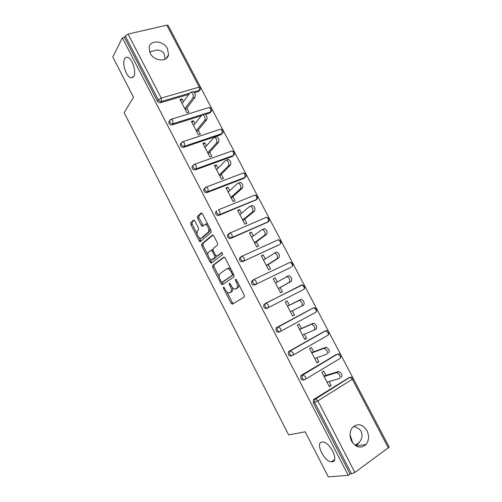 <?xml version="1.0" encoding="UTF-8"?>
<svg xmlns="http://www.w3.org/2000/svg" width="502" height="502" viewBox="0 0 502 502"><rect width="100%" height="100%" fill="white"/><g stroke="black" fill="none" stroke-linecap="round" stroke-linejoin="round"><path stroke-width="0.75" d="M149.627 52.013L156.58 50.093C160.458 50.187 163.043 51.505 164.33 54.04L165.039 59.267M133.745 76.473C136.695 72.144 132.195 58.144 127.552 57.303C126.309 56.996 125.337 57.485 124.628 58.772C121.817 63.377 126.335 76.994 130.915 77.816L133.745 76.473M353.464 426.487C357.317 427.34 359.884 429.034 361.164 431.588C363.291 436.476 361.478 441.214 355.717 445.789M332.167 461.834C339.314 461.627 330.297 442.268 322.924 441.973L321.945 441.992C315.043 442.588 324.028 461.514 331.376 461.834L332.167 461.834M223.39 287.044L223.453 288.305L231.027 303.101L232.382 304.118L244.33 296.996L244.273 295.138L236.379 279.796L235.394 279.093L235.444 280.411L236.461 282.388C237.76 285.268 237.835 287.251 236.68 288.349L234.698 289.146C233.443 288.832 232.294 287.709 231.246 285.782L230.249 283.831L229.288 283.141L229.345 284.427L230.343 286.372C231.623 289.196 231.704 291.147 230.594 292.208L228.692 292.98C227.469 292.666 226.339 291.555 225.304 289.648L224.325 287.728L223.39 287.044M352.781 443.028L350.057 434.795M351.638 441.202C356.056 447.728 360.838 448.832 365.983 444.515C369.014 440.48 369.334 435.843 366.956 430.609C362.444 423.989 357.593 422.979 352.41 427.572C349.587 431.557 349.329 436.1 351.638 441.202M150.136 53.137C153.995 61.357 167.354 62.455 168.534 54.8L167.549 48.788C163.734 40.618 150.236 39.426 149.125 47.32L150.136 53.137M194.851 220.943L193.571 220.096L190.722 222.775L190.867 224.664L199.125 240.797L200.078 241.751L211.154 232.508L211.041 230.556L202.444 213.846L201.114 212.992L197.518 216.381L197.65 218.326L201.264 225.36L202.218 226.314L205.356 224.375C207.659 224.658 209.987 230.926 208.255 232.144L201.202 238.218L200.304 238.431C197.418 236.379 196.458 233.85 197.418 230.845L198.56 229.828L198.428 227.921L194.851 220.943M348.212 475.319L328.333 476.9L305.185 431.795L288.675 434.945L124.151 112.737L133.488 97.25L112.787 56.921L122.394 37.87L348.212 475.319L350.057 473.988L351.582 473.863L314.672 402.441L313.286 402.792L350.057 473.988M212.616 265.52L212.722 267.353L221.087 283.686L222.417 284.659L233.988 276.891L233.913 275.008L225.203 258.072L223.817 257.124L212.616 265.52L213.89 264.943L213.996 266.775L219.23 276.991M210.068 262.176L201.76 245.942L201.635 244.079L212.434 234.986L213.783 235.884L217.485 243.075L217.586 245.007L213.043 248.634L213.149 250.529L215.565 255.229L216.908 256.158L221.94 252.431L222.725 254.483L211.373 263.098L210.068 262.176L211.348 261.605L210.056 259.082M388.429 448.066L352.354 379.217L353.207 378.477L389.194 447.125L354.864 472.407L351.582 473.863M388.648 446.077L168.998 27.077M122.394 37.87L124.515 37.374L125.255 35.924L128.079 34.067L166.821 25.175L168.114 25.382L200.474 87.116L199.25 87.066L166.821 25.175M329.03 386.019L331.132 385.423L329.312 386.553L321.801 372.12L323.633 371.009L325.923 375.402M331.132 385.423L329.111 381.526M199.846 90.147L198.503 91.577L194.525 92.745M188.802 94.426L160.653 102.697C159.329 102.941 158.268 102.433 157.471 101.172L158.325 99.904L125.255 35.924M124.515 37.374L157.471 101.172M313.286 402.792L313.373 399.856L313.97 399.285L349.235 377.523M201.352 115.711L172.148 124.929C170.831 125.199 169.77 124.697 168.973 123.436L168.747 121.892L169.613 120.775M211.009 111.751L209.754 113.063L205.55 114.387M222.235 133.494L221.075 134.687L183.719 147.318C182.408 147.607 181.354 147.111 180.551 145.844L180.331 144.218L181.247 143.095M233.468 155.438L232.47 156.455L195.366 169.852C194.067 170.165 193.013 169.682 192.203 168.408L191.996 166.702L192.988 165.56M244.844 177.526L243.947 178.361L207.094 192.542C205.801 192.881 204.753 192.41 203.944 191.124L203.743 189.329L204.791 188.181M256.271 199.765L218.903 215.389C217.617 215.753 216.569 215.289 215.76 214.003L215.571 212.101L216.626 210.978M267.748 222.148L230.794 238.387C229.521 238.776 228.473 238.325 227.651 237.032L227.488 235.03L228.504 233.951M279.275 244.662L242.767 261.548C241.5 261.969 240.452 261.523 239.636 260.224L239.485 258.11L240.458 257.08M290.853 267.315L254.821 284.872C253.566 285.312 252.519 284.879 251.697 283.574L251.577 281.34L252.5 280.373M253.064 280.103L253.384 279.947M304.494 288.694L304.789 286.109L301.978 284.967L303.817 286.592C304.438 287.966 304.413 288.914 303.748 289.434L266.964 308.353C265.709 308.824 264.673 308.397 263.839 307.086L263.751 304.727L265.74 303.214M300.171 285.751L300.786 285.575M280.216 331.533L279.187 331.998C277.945 332.5 276.903 332.086 276.075 330.762L276.018 328.27L276.828 327.442L312.244 308.454M312.558 308.36L312.978 308.322M292.271 355.516L291.499 355.811C290.263 356.338 289.227 355.937 288.386 354.607L288.374 351.971L289.121 351.218L324.487 331.295M324.863 331.238L325.177 331.245M304.413 379.625L303.892 379.788C302.668 380.34 301.633 379.951 300.792 378.615L300.83 375.829L301.501 375.163L336.823 354.318M313.656 351.839L311.384 347.478L309.539 348.539L316.994 362.877L318.833 361.791L316.743 357.775M301.476 328.44L299.223 324.11L297.36 325.127L304.764 339.365L306.622 338.323L304.463 334.181M289.384 305.203L287.144 300.899L285.262 301.871L292.622 316.015L294.492 315.018L292.271 310.751M277.299 281.986L275.146 277.844L273.251 278.773L280.555 292.817L282.444 291.869L280.21 287.583M265.294 258.919L263.23 254.947L261.316 255.832L268.576 269.781L270.478 268.877L268.256 264.617M253.366 236.003L251.389 232.206L249.469 233.047L256.673 246.902L258.586 246.036L256.39 241.807M241.518 213.243L239.636 209.616L237.697 210.413L244.857 224.181L246.783 223.359L244.599 219.154M229.753 190.635L227.952 187.183L226.007 187.936L233.116 201.609L235.055 200.825L232.884 196.652M218.069 168.183L216.356 164.894L214.392 165.61L221.451 179.189L223.409 178.448L221.25 174.307M206.46 145.875L204.835 142.756L202.852 143.428L209.867 156.919L211.838 156.216L209.698 152.1M194.927 123.724L193.383 120.762L191.394 121.396L198.365 134.793L200.348 134.134L198.221 130.049M183.475 101.718L182.013 98.913L180.011 99.509L186.932 112.818L188.928 112.203L186.819 108.143M318.833 361.791L316.793 362.494M306.622 338.323L304.645 339.132M294.492 315.018L292.578 315.934M287.144 300.899L285.268 301.878M275.146 277.844L273.333 278.93M263.23 254.947L261.473 256.133M251.389 232.206L249.701 233.493M239.636 209.616L238.004 211.003M227.952 187.183L226.383 188.664M216.356 164.894L214.837 166.476M204.835 142.756L203.373 144.432M193.383 120.762L191.984 122.532M182.013 98.913L180.67 100.776M230.663 292.321L229.627 292.823M232.3 287.414C232.884 289.516 232.74 290.909 231.868 291.593L230.901 292.208M236.718 288.487L235.683 288.983M238.632 284.176C238.983 285.964 238.764 287.144 237.973 287.728L236.975 288.361M226.822 291.813L232.288 302.48L233.361 303.534M224.35 257.118L213.89 264.943M221.947 282.293L223.277 284.082M221.169 281.572L222.104 282.249L232.225 275.378L232.175 274.061L231.102 271.977C230.079 270.089 228.95 268.984 227.726 268.67L226.666 268.865L219.832 273.709C218.772 274.832 218.872 276.778 220.14 279.551L221.169 281.572M223.308 281.685L222.104 282.249M233.675 274.538L223.377 281.653M230.995 269.336L229.031 268.068L227.964 268.269M207.985 255.035L203.04 245.39L201.76 245.942M213.055 235.011L202.921 243.533L203.04 245.39M218.044 255.656L222.179 252.537M208.462 252.299C206.724 253.435 209.139 259.647 211.411 259.898L214.806 257.771L214.699 255.901L212.296 251.207L211.304 250.222L208.462 252.299M213.137 259.333L212.264 259.722M216.274 256.095L216.098 257.193L213.545 259.151M212.873 249.776L211.147 250.216M211.348 261.605L212.139 262.515M201.942 237.904L201.202 238.218M210.037 228.605L209.566 231.591L202.494 237.672M207.991 224.626L206.673 223.829L205.694 224.068M201.817 213.055L198.83 215.854L198.961 217.793L203.235 225.636M199.131 237.753L201.095 241.085M194.243 220.165L192.021 222.254L192.159 224.143L196.966 233.53M327.015 382.141L339.503 378.483C340.789 376.387 339.948 374.448 336.967 372.666L338.825 371.524C341.806 373.3 342.653 375.232 341.354 377.328M338.342 371.562L323.846 376.048M336.484 372.704L324.091 376.519M314.716 358.497L326.815 354.186C328.051 352.065 327.235 350.132 324.361 348.394L326.237 347.302C329.117 349.034 329.927 350.961 328.684 353.082M325.691 347.359L311.648 352.592M323.815 348.444L311.811 352.912M302.499 335.01L314.214 330.059C315.407 327.913 314.616 325.986 311.842 324.292L313.737 323.244C316.511 324.938 317.295 326.858 316.103 329.005L314.396 329.958M313.129 323.319L299.531 329.299M311.24 324.361L299.619 329.469M298.753 300.447L301.319 299.355C303.992 301.012 304.758 302.926 303.61 305.097L301.702 306.107C302.844 303.93 302.078 302.016 299.412 300.353L287.508 306.182M300.66 299.456L287.495 306.164M301.702 306.107L290.369 311.692M286.466 276.64L288.983 275.636C291.562 277.248 292.302 279.162 291.204 281.358L278.372 288.619M291.204 281.358L289.284 282.319C290.376 280.116 289.635 278.208 287.056 276.583L275.479 283.053M289.284 282.319L278.321 288.524M275.974 252.217L276.734 252.073C279.212 253.654 279.934 255.562 278.886 257.783L266.48 265.759M278.886 257.783L276.947 258.699C277.989 256.472 277.273 254.564 274.789 252.977L263.531 260.086M276.947 258.699L266.355 265.52M263.763 228.843L264.56 228.674C266.951 230.223 267.648 232.125 266.65 234.371L254.671 243.056M266.65 234.371L264.698 235.243C265.69 232.991 264.993 231.089 262.602 229.533L261.806 229.703L251.665 237.27M264.698 235.243L254.47 242.667M251.634 205.632L252.468 205.431C254.778 206.956 255.455 208.851 254.501 211.122L242.943 220.497M254.501 211.122L252.531 211.944C253.479 209.673 252.801 207.772 250.492 206.247L249.663 206.447L239.881 214.611M252.531 211.944L242.667 219.97M239.586 182.584L240.452 182.351C242.679 183.845 243.344 185.74 242.435 188.037L231.29 198.095M242.435 188.037L240.452 188.815C241.355 186.512 240.69 184.617 238.469 183.123L237.603 183.349L228.172 192.103M240.452 188.815L230.939 197.43M227.619 159.692L228.523 159.429C230.669 160.891 231.315 162.78 230.449 165.108L219.713 175.844M230.449 165.108L228.454 165.842C229.314 163.514 228.667 161.619 226.521 160.151L225.624 160.414L216.544 169.745M228.454 165.842L219.292 175.035M215.741 136.958L216.663 136.657C218.74 138.094 219.368 139.983 218.552 142.336L208.217 153.737M218.552 142.336L216.544 143.026C217.353 140.673 216.72 138.778 214.649 137.341L213.726 137.636L204.992 147.538M216.544 143.026L207.728 152.79M203.988 114.324L204.885 114.042C206.893 115.454 207.508 117.342 206.73 119.714L196.797 131.775M206.73 119.714L204.709 120.367C205.475 117.989 204.86 116.094 202.852 114.682L201.911 115.014L193.521 125.481M204.709 120.367L196.232 130.696M192.322 91.828L193.182 91.577C195.121 92.964 195.724 94.853 194.996 97.256L185.445 109.963M194.996 97.256L192.956 97.859C193.678 95.462 193.075 93.567 191.136 92.173L190.176 92.544L182.119 103.569M192.956 97.859L184.818 108.752M224.394 287.859L223.453 288.305M236.448 279.934L235.444 280.411M230.318 283.963L229.345 284.427M353.207 378.477C352.492 377.347 351.469 376.964 350.145 377.328L352.354 379.217L317.879 400.916L354.864 472.407M351.249 377.184L349.8 377.36L315.683 398.902L317.879 400.916L314.672 402.441L314.76 399.492L315.356 398.914L349.8 377.36L348.35 377.78M128.079 34.067L161.211 98.097L199.25 87.066L199.451 90.322L193.866 91.954M189.725 93.171L161.506 101.435C160.182 101.674 159.121 101.166 158.325 99.904L161.211 98.097L161.506 101.435L160.653 102.697M313.97 399.285L315.683 398.902L313.373 399.856M340.494 357.982L340.983 355.146C340.287 354.048 339.283 353.665 337.984 354.004L340.092 355.824C340.726 357.211 340.67 358.108 339.936 358.516L305.511 379.205M338.938 353.872L337.589 354.048L302.173 375.389L302.135 378.188C302.982 379.525 304.017 379.92 305.247 379.368C305.944 378.979 305.969 378.069 305.316 376.638L302.844 374.724L336.183 354.537M301.501 375.163L302.844 374.724L302.173 375.389L300.83 375.829M328.421 334.727L328.835 331.979C328.157 330.906 327.178 330.523 325.905 330.837L327.919 332.594C328.546 333.974 328.503 334.89 327.787 335.336L292.98 355.209M289.121 351.218L324.097 331.452M316.417 311.629L316.775 308.968L313.901 307.826L315.827 309.514C316.448 310.895 316.417 311.824 315.727 312.307L280.53 331.383M276.828 327.442L312.093 308.529M303.748 289.434L266.964 308.353M301.451 285.054L266.336 303.089L264.962 304.061L265.056 306.433C265.891 307.751 266.932 308.172 268.187 307.707C268.808 307.199 268.802 306.233 268.156 304.814L266.336 303.089L265.834 303.164L302.461 284.879M290.595 267.472L254.821 284.872M253.805 279.576L290.131 262.264L253.667 279.639L252.744 280.605L252.864 282.846C253.692 284.157 254.74 284.59 256.001 284.151C256.604 283.599 256.585 282.62 255.945 281.208L254.207 279.551L251.577 281.34M278.817 244.97L242.767 261.548M267.114 222.618L268.288 221.74L231.893 237.528L230.794 238.387M255.493 200.417L256.622 199.47L219.958 214.454L218.903 215.389M243.947 178.361L245.039 177.35L208.11 191.538L207.094 192.542M205.713 187.284L206.485 186.976L204.747 188.313L205.839 187.152M232.47 156.455L233.524 155.375L196.338 168.785L195.366 169.852M194.036 164.48L194.751 164.217L192.956 165.622L194.086 164.424M221.075 134.687L222.091 133.551L184.648 146.182L183.719 147.318M182.408 141.853L183.092 141.62L181.253 143.076L182.414 141.853M209.754 113.063L210.733 111.864L173.039 123.73L172.148 124.929M198.503 91.577L200.53 89.23L200.474 87.116M289.692 354.098C290.532 355.435 291.568 355.836 292.804 355.309C293.482 354.883 293.494 353.954 292.842 352.523L290.42 350.703L289.673 351.456L289.692 354.098M326.708 330.711L325.465 330.893L288.374 351.971M277.33 330.184C278.164 331.508 279.206 331.922 280.449 331.427C281.101 330.956 281.107 330.009 280.455 328.584L278.547 326.796L278.083 326.852L277.273 327.68L277.33 330.184M314.553 307.72L313.417 307.895L276.018 328.27M263.751 304.727L265.834 303.164M291.882 263.826C292.503 265.194 292.49 266.16 291.85 266.719L292.647 265.916L292.886 263.406L290.131 262.264L291.882 263.826M240.759 259.421C241.587 260.726 242.635 261.172 243.903 260.758C244.487 260.168 244.455 259.17 243.815 257.764L242.159 256.171L241.587 256.277L240.615 257.306L240.759 259.421M239.485 258.11L242.159 256.171L278.359 239.705L280.034 241.211C280.649 242.573 280.649 243.558 280.028 244.154L280.875 243.301L281.064 240.853L277.763 239.83M228.743 236.166C229.558 237.465 230.613 237.917 231.893 237.528C232.445 236.9 232.407 235.884 231.767 234.478L230.186 232.947L229.59 233.079L228.573 234.158L228.743 236.166M266.662 217.297L268.263 218.753L268.288 221.74L269.172 220.836L269.323 218.452L266.662 217.297L266.035 217.441L230.186 232.947L227.488 235.03M215.571 212.101L216.613 211.16L216.801 213.061C217.617 214.354 218.671 214.818 219.958 214.454L219.807 211.361L218.295 209.88L254.934 195.077M256.566 196.439L256.622 199.47L257.551 198.528L257.658 196.2L255.047 195.033L256.566 196.439M203.743 189.329L204.747 188.313L204.948 190.12C205.757 191.406 206.811 191.877 208.11 191.538L207.928 188.394L206.485 186.976L243.269 173.008M244.951 174.276L245.039 177.35L245.999 176.371L246.068 174.094L243.495 172.92L244.951 174.276M191.996 166.702L192.956 165.622L193.17 167.335C193.979 168.616 195.033 169.099 196.338 168.785L196.125 165.591L194.751 164.217L231.635 151.089M233.411 152.257L233.524 155.375L234.522 154.365L234.553 152.131L232.024 150.951L233.411 152.257M180.331 144.218L181.253 143.076L181.473 144.701C182.282 145.975 183.337 146.471 184.648 146.182L184.41 142.938L183.092 141.62L219.907 129.359M221.953 130.382L222.091 133.551L223.12 132.503L223.12 130.319L220.623 129.121L221.953 130.382M208.612 107.648L209.296 107.434L211.756 108.645L211.788 110.798L210.733 111.864L210.564 108.652L209.296 107.434L171.515 119.169L169.632 120.681L169.858 122.231C170.661 123.492 171.722 123.994 173.039 123.73L172.77 120.442L171.515 119.169L170.856 119.382M168.747 121.892L170.655 119.489M231.868 291.593L230.594 292.208M231.315 285.908L230.343 286.372M237.973 287.728L236.68 288.349M237.465 281.911L236.461 282.388M232.288 302.48L231.027 303.101M222.355 283.09L221.087 283.686M213.996 266.775L212.722 267.353M233.524 274.77L232.225 275.378M233.185 273.584L232.175 274.061M232.119 271.507L231.102 271.977M202.921 243.533L201.635 244.079M218.201 255.581L216.908 256.158M216.098 257.193L214.806 257.771M215.691 255.455L214.699 255.901M213.281 250.774L212.296 251.207M209.566 231.591L208.255 232.144M202.576 224.827L201.264 225.36M198.961 217.793L197.65 218.326M198.83 215.854L197.518 216.381M200.411 240.251L199.125 240.797M192.159 224.143L190.867 224.664M192.021 222.254L190.722 222.775M355.943 445.927L365.983 444.515M166.212 58.527L168.534 54.8M233.304 303.566L232.106 304.162M222.85 284.364L222.122 284.709M229.031 268.068L227.726 268.67M212.597 249.657L211.304 250.222M211.618 262.916L211.066 263.161M206.673 223.829L205.356 224.375M202.701 226.12L202.218 226.314M200.549 241.55L200.078 241.751M334.558 459.619L331.376 461.834M359.614 442.13L355.046 445.318M133.193 77.208L130.915 77.816M336.967 372.666L338.825 371.524M324.361 348.394L326.237 347.302M311.842 324.292L313.737 323.244M299.412 300.353L301.319 299.355M287.056 276.583L288.983 275.636M274.789 252.977L276.734 252.073M262.602 229.533L264.56 228.674M250.492 206.247L252.468 205.431M238.469 183.123L240.452 182.351M226.521 160.151L228.523 159.429M214.649 137.341L216.663 136.657M202.852 114.682L204.885 114.042M191.136 92.173L193.182 91.577"/></g></svg>
